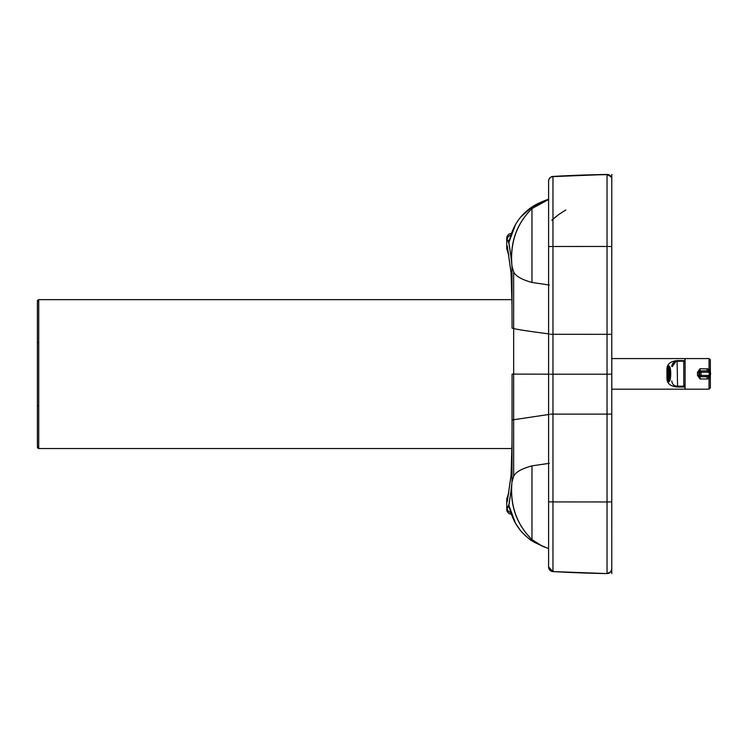 <?xml version="1.0" encoding="UTF-8"?>
<svg xmlns="http://www.w3.org/2000/svg" width="748" height="748" viewBox="0 0 748 748"><rect width="100%" height="100%" fill="white"/><g stroke="black" fill="none" stroke-linecap="round" stroke-linejoin="round"><path stroke-width="1.12" d="M611.77 360.901L611.77 531.379M611.77 255.433L611.77 254.685M611.77 182.222L611.77 187.832M611.77 252.123L611.77 179.314A4.656 4.656 179.4 0 0 607.039 174.649A1330.225 1330.225 180 0 0 552.978 176.64A4.656 4.656 180 0 0 548.593 181.287L548.593 181.278A4.656 4.656 0 0 1 552.978 176.631L552.978 176.64A1330.178 1330.178 0 0 1 607.039 174.649L607.039 174.452A1330.225 1330.225 180 0 0 552.978 176.434A4.656 4.656 180 0 0 548.593 181.081L548.593 181.268A4.656 4.656 0 0 1 552.978 176.612A1330.178 1330.178 0 0 1 607.039 174.63A4.656 4.656 180 0 1 611.77 179.268A4.656 4.656 179.5 0 0 607.039 174.658L607.021 246.457A1330.178 23.44 180 0 0 552.978 246.494L548.593 246.578L548.593 181.278A4.656 4.656 0 0 1 552.978 176.631L552.978 334.3L550.528 334.291M611.78 207.29L611.761 220.8M611.77 190.628L611.77 186.635M611.77 254.788L611.77 216.985M511.221 234.049A806.353 20.336 -90 0 0 510.987 233.385L511.473 233.339M611.77 493.923L611.77 492.941M511.043 272.478L507.303 246.036A2.665 2.618 171.9 0 0 507.331 246.41L511.071 272.852L511.997 304.922L511.043 272.478A2.665 2.618 171.9 0 0 511.071 272.852M549.378 285.035L531.968 282.454C521.824 279.612 515.774 276.208 513.829 272.225L512.025 266.344A289.336 65.899 -172.4 0 1 511.997 266.11A1321.557 33.52 -90 0 0 511.903 265.269A1321.557 33.529 -90 0 0 510.66 254.619L508.855 242.969L507.247 239.612A801.734 20.336 -90 0 0 506.742 238.023L507.163 236.088L508.864 234.105L510.987 233.385M508.818 254.666L506.742 248.804L506.742 238.023M507.303 246.036L507.125 249.29A2.665 1.309 0.8 0 0 507.855 250.169M506.742 248.804L508.397 253.965M509.528 239.631A2.833 2.814 168.2 0 0 508.219 241.997M509.94 239.799L508.397 242.23M510.66 254.619L508.911 242.417L509.304 240.529M508.874 243.063A2.665 2.637 169.9 0 1 508.939 242.52C512.23 226.831 519.907 215.003 531.968 207.028L520.524 217.238L518.205 220.277L515.615 224.353L508.911 242.417A2.665 2.655 159.8 0 0 508.855 242.969M549.434 374.178L513.652 374.103L513.652 328.475L512.071 328.213L511.997 304.904A2.665 0.842 179.5 0 0 511.997 304.922L511.997 266.11C509.874 243.063 516.531 223.886 531.968 208.58L548.714 199.445M531.968 282.454L531.968 208.589M531.968 207.028L548.649 199.286C546.246 199.791 535.849 204.073 531.968 207.018L531.968 208.542C516.559 223.774 509.874 242.679 511.903 265.269M549.378 463.311L531.968 465.864C521.824 468.669 515.774 472.044 513.829 475.98L512.025 481.796A289.336 65.198 172.4 0 0 511.997 482.039A1321.557 33.52 90 0 1 511.903 482.862A1321.557 33.529 90 0 1 510.66 493.39L508.855 504.863L507.247 508.06A801.734 20.336 90 0 1 506.742 509.603L507.163 511.539L508.874 513.521L511.398 514.278M508.818 492.96L506.742 498.823L506.742 509.603M507.303 501.646A2.665 2.618 -171.8 0 1 507.331 501.263L511.071 475.195A2.665 2.618 -171.8 0 0 511.043 475.569L507.303 501.646L507.125 498.374L508.388 493.689A9.331 9.322 103.9 0 1 508.425 493.615M611.77 496.307L611.77 374.196L607.039 374.206L607.021 246.457L611.752 246.531L611.77 216.396M611.77 493.39L611.77 568.919A4.656 4.656 -0 0 1 611.77 568.919L611.77 565.002M550.537 374.196L607.039 374.206L607.039 414.111L552.978 414.111L552.978 501.908A1330.225 26.778 180 0 0 607.021 501.955L611.752 501.871L611.77 414.074L607.039 414.111L607.039 573.576A1330.178 1330.178 -0 0 1 552.978 571.584A4.656 4.656 -0 0 1 548.593 566.937L548.593 548.677L539.402 544.647M611.78 541.085L611.761 527.546M611.77 557.578L611.77 561.29M511.193 513.689A806.353 20.336 90 0 1 510.987 514.241M549.415 414.401L513.652 419.721L513.652 374.103L512.071 374.075L511.997 482.039C509.865 505.078 516.522 524.255 531.968 539.57L531.968 540.804L534.315 542.281L544.516 547.134L531.968 540.813C519.757 532.585 512.081 520.758 508.939 505.321L509.295 507.256M531.968 465.864L531.968 539.551M531.968 540.813C530.79 540.645 526.966 537.214 520.477 530.538L515.568 523.404L508.911 505.424A2.665 2.655 -159.1 0 1 508.855 504.863M565.806 209.945L558.719 214.536L551.921 220.099M511.903 482.862C509.874 505.452 516.559 524.367 531.968 539.589L538.691 544.235M531.968 539.589L542.057 546.021M551.921 220.38L555.512 216.976M509.51 508.126A2.833 2.814 -167.9 0 1 508.219 505.77M509.94 507.986L508.397 505.564M510.66 493.39L508.939 505.321A2.665 2.637 -169.7 0 1 508.874 504.769M506.742 498.823L507.125 498.374A2.665 1.309 -0.8 0 1 507.873 497.495M611.77 179.109L611.77 179.099A4.656 4.656 -179.9 0 0 607.039 174.452L552.978 176.612A4.656 4.656 0 0 0 548.593 181.259L548.593 181.268M611.77 568.714L611.77 568.91A4.656 4.656 -0.5 0 1 607.039 573.576L610.826 571.734L611.77 568.91L611.78 546.629M38.728 300.864A1.328 1.328 0 0 0 37.4 302.192L37.4 446.014A1.328 1.328 -0 0 0 38.728 447.341L38.728 299.639L37.4 301.117A1.328 1.328 0 0 1 38.728 299.789M668.74 373.084L669.666 373.533A5.722 1.225 90 0 0 669.46 370.643L668.74 373.084L669.656 373.084M669.656 374.514L668.749 374.514L669.46 376.945A5.722 1.225 90 0 0 669.666 374.047L668.777 374.056L669.666 374.056M668.6 372.401L669.395 370.232A5.722 1.225 90 0 0 668.871 368.455L668.759 372.401M668.768 375.216L668.871 379.161A5.722 1.225 90 0 0 669.404 377.366L668.6 375.216M668.497 375.374L668.123 379.329L668.768 379.329L668.497 375.374M668.394 372.252L668.768 368.296L668.114 368.306L668.394 372.252M668.207 372.7L668.011 368.465A5.722 1.225 90 0 0 667.487 370.26L668.207 372.7M667.487 377.394A5.722 1.225 90 0 0 668.02 379.171L668.291 375.225L667.487 377.394L668.142 377.394M668.114 373.57L667.422 370.681A5.722 1.225 90 0 0 667.225 373.57L668.114 373.57M667.225 374.084A5.722 1.225 90 0 0 667.431 376.983L668.114 374.084L667.225 374.084L668.114 374.084M668.142 370.26L667.487 370.26M668.114 368.306A5.722 1.225 90 0 1 668.441 368.091A5.722 1.225 90 0 1 668.768 368.296M668.768 379.32A5.722 1.225 90 0 1 668.441 379.526A5.722 1.225 90 0 1 668.123 379.329M668.441 366.782A7.031 1.505 90 0 1 668.45 366.782A7.031 1.505 90 0 1 669.946 373.813A7.031 1.505 90 0 1 668.441 380.844A7.031 1.505 90 0 1 666.945 373.813A7.031 1.505 90 0 1 668.441 366.782M685.084 385.089L685.084 389.184L709.029 389.184L710.357 387.819M710.357 372.42L710.357 359.919L709.029 358.582L685.084 358.582L685.084 362.341M697.491 375.431L700.063 378.984L698.819 375.571L698.819 372.111L700.063 368.708L697.491 372.252L697.491 375.431L698.847 375.44A1.328 1.328 87.8 0 0 700.175 376.768L700.998 376.74A1.328 1.328 -92.2 0 1 699.67 375.403L701.035 375.403L701.035 372.205L699.67 372.205A1.328 1.328 -92.2 0 1 700.998 370.877L700.998 370.877A1.328 1.328 0 0 0 700.951 370.877L700.128 370.905A1.328 1.328 -92.2 0 0 698.847 372.233L699.67 372.205L699.67 375.403L698.847 375.44M708.16 370.886L709.029 368.96L700.063 368.708L700.175 370.905M707.122 378.984L700.063 378.984L700.175 376.768L707.973 376.637L707.122 376.768L707.122 378.984L709.029 378.731L710.114 375.608M697.491 372.252L698.847 372.233M707.122 370.877L707.122 368.708M710.104 371.99L709.029 368.96L709.029 358.582L710.338 359.666L710.366 372.448L710.357 359.919M708.113 376.73L709.029 378.731L709.029 389.184M683.765 387.025L684.953 386.95L684.953 385.538L683.765 387.025L677.585 387.025C670.947 386.51 667.403 383.874 666.945 379.124A5.32 1.823 -0 0 1 667.431 379.133M677.585 387.025L677.118 361.219L683.765 361.219L683.765 386.277L676.688 386.202M667.44 368.465A5.32 1.879 0 0 1 666.945 368.474L666.945 372.887M677.585 361.219L677.585 360.583C670.947 361.088 667.403 363.715 666.945 368.474M672.284 366.118L673.967 362.696M684.953 362.004L684.953 360.658L677.585 360.583M671.798 366.539C672.115 363.304 673.883 361.536 677.118 361.219L683.765 361.219L685.103 362.546L685.103 373.748L685.103 362.546L683.765 360.583M685.103 384.958L685.103 373.748M671.798 380.9C672.115 384.126 673.883 385.903 677.118 386.22L677.118 386.22C673.883 385.903 672.115 384.126 671.798 380.9M685.103 384.883L683.765 386.22L685.103 384.883L683.765 386.22L677.585 386.22M675.846 361.583L672.265 366.595M684.953 360.658L684.953 358.582L611.799 358.582L611.799 389.184L684.953 389.184L684.953 386.95M685.084 387.913L684.953 389.184M669.095 381.508L669.095 381.508A7.695 1.646 -90 0 0 670.741 373.804A7.695 1.646 -90 0 0 669.095 366.118A7.695 1.646 90 0 1 670.741 373.804A7.695 1.646 90 0 1 669.095 381.508L669.095 381.508C668.076 382.752 667.356 380.134 666.926 373.673C667.356 367.511 668.086 364.987 669.095 366.118M667.01 373.822A6.704 1.431 -90 0 0 668.441 380.517A6.704 1.431 -90 0 0 669.871 373.813A6.704 1.431 -90 0 0 668.45 367.109A6.704 1.431 -90 0 0 667.01 373.822A6.704 1.431 90 0 1 669.161 368.007A6.704 1.431 90 0 1 669.161 379.61A6.704 1.431 90 0 1 667.01 373.822M668.441 380.844A7.031 1.505 90 0 1 666.945 373.822A7.031 1.505 90 0 1 668.441 366.782A7.031 1.505 90 0 1 669.946 373.804A7.031 1.505 90 0 1 668.441 380.844M666.945 373.822A7.031 1.505 -90 0 0 669.198 379.9A7.031 1.505 -90 0 0 669.198 367.717A7.031 1.505 -90 0 0 666.945 373.822M512.071 328.213L511.997 304.922A2.665 0.842 179.5 0 0 511.997 304.95M549.415 333.954C528.266 331.214 516.344 329.382 513.652 328.475L513.652 271.879M512.071 374.075L512.071 419.946L513.652 419.721L513.652 476.326M512.071 419.946L511.997 443.218A2.665 0.851 -179.5 0 1 511.997 443.218L511.043 475.569M511.071 475.195L511.997 443.218A2.665 0.851 -179.5 0 1 511.997 443.199M550.528 414.102L552.978 414.111L552.978 334.3L611.77 334.328L611.77 362.341M611.77 568.929A4.656 4.656 -0.5 0 1 611.77 568.938L611.77 573.407M611.77 500.244L611.761 498.383M552.978 571.584L548.593 566.937L548.593 501.815L552.978 501.908L552.978 571.584L607.039 573.576M551.921 220.286L554.717 217.631M510.809 512.567A4.656 4.638 -164.1 0 1 507.247 508.06M510.865 235.096A4.656 4.638 164.6 0 0 507.247 239.612M37.4 342.509L38.728 342.444M37.4 405.706L38.728 405.781M38.728 448.398L37.4 447.07A1.328 1.328 -0 0 0 38.728 448.398L38.728 447.341M707.973 372.205A1.328 1.328 -92.2 0 1 709.31 373.533L709.31 374.075A1.328 1.328 -92.2 0 1 707.973 375.403L701.035 375.403L700.998 376.74L707.945 376.74A2.665 2.655 87.8 0 0 710.6 374.075L710.6 373.533A2.665 2.655 87.8 0 0 707.945 370.877L707.973 372.205L701.035 372.205L700.998 370.877L707.945 370.877L700.998 370.877M707.973 375.403L707.945 376.74L707.122 376.768M710.366 387.66L710.357 375.197M709.31 373.533L710.6 373.533L707.945 370.877M709.31 374.075L710.6 374.075L710.6 373.533M666.945 374.748L666.945 379.124M611.77 189.861L611.77 174.396M611.77 220.286L611.77 185.308M611.77 254.89L611.78 219.108M611.77 189.487L611.77 180.876M611.77 271.758L611.77 272.945M548.593 501.815L548.593 246.578M552.978 176.434L551.79 176.668M550.706 177.183L549.256 178.697M548.723 179.997L548.593 181.081M611.752 501.871L611.77 531.968M611.77 414.074L611.77 386.052M544.077 546.947L544.666 547.199M607.039 174.452L611.238 176.939M611.77 179.258L611.78 201.717M611.752 246.531L611.77 334.328M611.77 563.02L611.77 528.069M611.77 557.812L611.77 558.85M611.77 573.604L611.77 558.232M611.77 382.135L611.77 386.987M611.77 489.529L611.77 492.904M611.77 567.162L611.77 553.913M611.78 529.229L611.77 493.428M38.728 448.548L511.941 448.548M38.728 299.649L511.941 299.649M707.225 376.768L708.047 376.74L710.6 374.075M683.765 386.22L677.015 386.183"/></g></svg>
